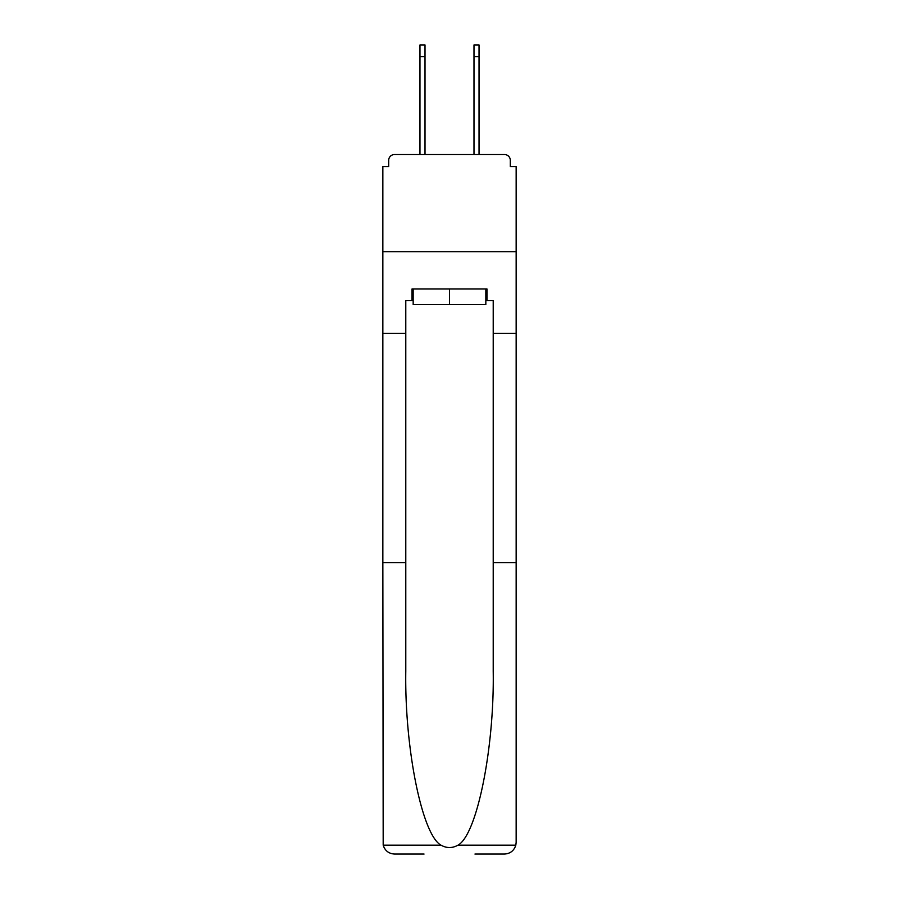 <?xml version="1.0" encoding="UTF-8"?>
<svg xmlns="http://www.w3.org/2000/svg" width="899" height="899" viewBox="0 0 899 899"><rect width="100%" height="100%" fill="white"/><g stroke="black" fill="none" stroke-linecap="round" stroke-linejoin="round"><path stroke-width="1.35" d="M493.214 562.583L516.15 562.583L516.15 842.397L516.15 166.585L510.317 166.585L510.317 160.37A5.832 5.832 0 0 0 504.485 154.538L394.515 154.538A5.832 5.832 0 0 0 388.683 160.37L388.683 166.585L382.85 166.585L382.85 251.698L516.15 251.698L382.85 251.698L382.85 333.304L405.786 333.304L405.786 671.295C404.572 748.519 422.114 835.036 441.038 845.184C446.668 848.319 452.309 848.319 457.962 845.184C476.886 835.036 494.428 748.519 493.214 671.295L493.214 300.659L487 300.659L487 289.006L412 289.006L412 300.659L413.169 300.659M510.317 166.585L510.317 160.37M504.485 154.538L479.808 154.538M419.192 154.538L394.515 154.538M388.683 160.37L388.683 166.585M485.831 289.006L485.831 304.547L413.169 304.547L413.169 289.006M449.5 289.006L449.5 304.547M405.786 562.583L382.85 562.583L383.188 845.184C384.963 850.701 388.728 853.657 394.515 854.05L424.047 854.05M474.953 854.05L504.485 854.05C510.272 853.657 514.037 850.701 515.812 845.184L516.15 842.397M382.85 562.583L382.85 333.304M516.15 333.304L493.214 333.304M412 300.659L405.786 300.659L405.786 333.304M485.831 300.659L487 300.659M419.968 56.603L419.968 44.95L425.013 44.95L425.013 56.603L419.968 56.603L419.968 154.538M425.013 154.538L425.013 56.603M473.987 154.538L473.987 44.95L479.032 44.95L479.032 56.603L473.987 56.603M479.032 154.538L479.032 56.603M383.188 845.184L441.038 845.184M457.962 845.184L515.812 845.184"/></g></svg>
